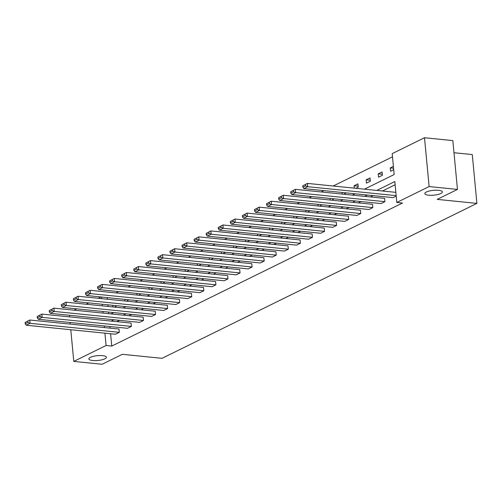 <?xml version="1.0" encoding="UTF-8"?>
<svg xmlns="http://www.w3.org/2000/svg" width="502" height="502" viewBox="0 0 502 502"><rect width="100%" height="100%" fill="white"/><g stroke="black" fill="none" stroke-linecap="round" stroke-linejoin="round"><path stroke-width="0.75" d="M428.664 195.19A8.823 2.416 -5.4 0 1 424.83 193.584A8.823 2.416 -5.4 0 1 429.411 190.986A8.823 2.416 -5.4 0 1 438.566 190.314A8.823 2.416 -5.4 0 1 442.394 191.921A8.823 2.416 -5.4 0 1 437.819 194.512A8.823 2.416 -5.4 0 1 428.664 195.19M92.669 360.511A8.823 2.416 -5.4 0 1 88.841 358.905A8.823 2.416 -5.4 0 1 93.422 356.313A8.823 2.416 -5.4 0 1 102.577 355.636A8.823 2.416 -5.4 0 1 106.405 357.242A8.823 2.416 -5.4 0 1 101.824 359.84A8.823 2.416 -5.4 0 1 92.669 360.511M453.99 152.721L472.282 154.572L476.9 203.398L162.033 358.328L122.356 354.312L102.119 364.27L73.781 361.402L70.782 329.726M74.045 310.173L76.743 308.843M86.118 304.231L88.816 302.907M98.191 298.295L100.883 296.964M392.495 156.844L333.221 186.01M323.84 190.622L321.148 191.946M311.767 196.564L309.075 197.888M299.7 202.501L297.002 203.831M287.627 208.443L284.935 209.767M275.554 214.385L272.862 215.709M263.481 220.322L260.789 221.646M251.414 226.264L248.716 227.588M239.341 232.2L236.649 233.53M227.268 238.143L224.576 239.467M215.195 244.079L212.503 245.409M203.128 250.021L200.43 251.345M191.055 255.964L188.363 257.288M178.982 261.9L176.29 263.224M166.909 267.842L164.217 269.166M154.842 273.778L152.144 275.109M142.769 279.721L140.077 281.045M130.696 285.657L128.004 286.987M118.623 291.599L115.931 292.923M364.446 189.166L394.17 174.545L392.194 153.631L424.497 137.73L429.116 186.556L396.806 202.457L394.829 181.536L376.789 190.415M429.116 186.556L457.46 189.423L452.842 140.598L424.497 137.73M70.255 324.11L70.104 322.497M69.571 316.881L69.42 315.269M290.671 191.795L295.345 189.336L384.582 198.365L384.896 201.666L381.031 203.567L291.787 194.544L295.653 192.636L295.345 189.336L290.671 191.795L290.796 193.119L293.507 191.783L293.381 190.465M266.531 203.674L271.199 201.22L360.442 210.244L360.756 213.545L356.884 215.452L267.641 206.422L271.513 204.515L271.199 201.22L266.531 203.674L266.656 204.998L269.361 203.661L269.241 202.344M242.384 215.559L247.059 213.099L336.296 222.129L336.61 225.423L332.744 227.331L243.501 218.301L247.367 216.4L247.059 213.099L242.384 215.559L242.51 216.877L245.221 215.546L245.095 214.222M218.244 227.437L222.913 224.978L312.156 234.007L312.47 237.302L308.598 239.209L219.355 230.18L223.227 228.278L222.913 224.978L218.244 227.437L218.37 228.755L221.075 227.425L220.955 226.101M194.098 239.316L198.773 236.856L288.01 245.886L288.324 249.187L284.458 251.088L195.215 242.058L199.081 240.157L198.773 236.856L194.098 239.316L194.224 240.634L196.935 239.303L196.809 237.986M169.958 251.195L174.627 248.735L263.87 257.764L264.184 261.065L260.312 262.966L171.069 253.937L174.941 252.035L174.627 248.735L169.958 251.195L170.084 252.512L172.788 251.182L172.669 249.864M145.812 263.073L150.487 260.613L239.724 269.643L240.038 272.944L236.172 274.845L146.929 265.822L150.795 263.914L150.487 260.613L145.812 263.073L145.938 264.397L148.648 263.061L148.523 261.743M121.672 274.952L126.341 272.498L215.584 281.522L215.898 284.822L212.026 286.73L122.783 277.7L126.655 275.793L126.341 272.498L121.672 274.952L121.798 276.276L124.502 274.939L124.383 273.621M97.526 286.837L102.201 284.377L191.438 293.406L191.751 296.701L187.886 298.608L98.643 289.579L102.508 287.671L102.201 284.377L97.526 286.837L97.652 288.154L100.362 286.824L100.237 285.5M73.386 298.715L78.055 296.255L167.298 305.285L167.612 308.579L163.74 310.487L74.497 301.457L78.368 299.556L78.055 296.255L73.386 298.715L73.512 300.033L76.216 298.703L76.097 297.379M49.24 310.594L53.915 308.134L143.152 317.164L143.465 320.464L139.6 322.366L50.357 313.336L54.222 311.435L53.915 308.134L49.24 310.594L49.365 311.911L52.076 310.581L51.951 309.263M25.1 322.472L29.769 320.012L119.012 329.042L119.325 332.343L115.454 334.244L26.211 325.214L30.082 323.313L29.769 320.012L25.1 322.472L25.226 323.79L27.93 322.46L27.811 321.142M395.137 184.749L382.455 190.992M373.08 195.604L370.382 196.928M361.007 201.547L358.315 202.871M348.934 207.483L346.242 208.807M336.861 213.425L334.169 214.749M324.794 219.361L322.096 220.692M312.721 225.304L310.029 226.628M300.648 231.246L297.956 232.57M288.575 237.182L285.883 238.506M276.508 243.125L273.81 244.449M264.435 249.061L261.743 250.391M252.362 255.003L249.67 256.327M240.289 260.94L237.597 262.27M228.222 266.882L225.523 268.206M216.149 272.824L213.457 274.148M204.076 278.761L201.384 280.085M192.002 284.703L189.31 286.027M179.936 290.639L177.237 291.969M167.863 296.582L165.171 297.906M155.789 302.518L153.097 303.848M143.716 308.46L141.024 309.784M131.649 314.403L128.951 315.727M119.576 320.339L116.884 321.663M109.907 326.52L110.057 328.139M110.591 333.755L111.751 346.079L402.478 203.028L396.806 202.457M37.173 316.53L41.842 314.076L131.085 323.1L131.392 326.4L127.527 328.308L38.284 319.278L42.149 317.371L41.842 314.076L37.173 316.53L37.299 317.854L40.003 316.517L39.878 315.2M61.313 304.651L65.982 302.191L155.225 311.221L155.538 314.522L151.667 316.423L62.424 307.4L66.295 305.492L65.982 302.191L61.313 304.651L61.439 305.975L64.149 304.639L64.024 303.321M85.459 292.773L90.128 290.313L179.371 299.343L179.678 302.643L175.813 304.545L86.57 295.515L90.435 293.614L90.128 290.313L85.459 292.773L85.585 294.09L88.289 292.76L88.164 291.442M109.599 280.894L114.268 278.434L203.511 287.464L203.825 290.765L199.953 292.666L110.71 283.636L114.581 281.735L114.268 278.434L109.599 280.894L109.725 282.212L112.435 280.882L112.31 279.564M133.745 269.016L138.414 266.556L227.657 275.585L227.964 278.886L224.099 280.787L134.856 271.758L138.721 269.856L138.414 266.556L133.745 269.016L133.871 270.333L136.575 269.003L136.45 267.679M157.885 257.137L162.554 254.677L251.797 263.707L252.111 267.001L248.239 268.909L158.996 259.879L162.868 257.978L162.554 254.677L157.885 257.137L158.011 258.455L160.722 257.124L160.596 255.8M182.031 245.258L186.7 242.799L275.943 251.822L276.251 255.123L272.385 257.03L183.142 248.001L187.008 246.093L186.7 242.799L182.031 245.258L182.157 246.576L184.862 245.24L184.736 243.922M206.171 233.374L210.84 230.92L300.083 239.943L300.397 243.244L296.525 245.145L207.282 236.122L211.154 234.214L210.84 230.92L206.171 233.374L206.297 234.698L209.008 233.361L208.882 232.043M230.318 221.495L234.986 219.035L324.229 228.065L324.537 231.366L320.671 233.267L231.428 224.237L235.294 222.336L234.986 219.035L230.318 221.495L230.443 222.813L233.148 221.482L233.022 220.165M254.458 209.616L259.126 207.157L348.369 216.186L348.683 219.487L344.811 221.388L255.568 212.359L259.44 210.457L259.126 207.157L254.458 209.616L254.583 210.934L257.294 209.604L257.168 208.286M278.604 197.738L283.272 195.278L372.515 204.308L372.823 207.608L368.957 209.51L279.714 200.48L283.58 198.579L283.272 195.278L278.604 197.738L278.729 199.056L281.434 197.725L281.308 196.407M396.21 196.1L393.097 197.631L303.854 188.601L307.726 186.7L307.412 183.399L302.744 185.859L302.869 187.177L305.58 185.847L305.454 184.523M457.46 189.423L437.223 199.382L476.9 203.398M111.751 346.079L106.085 345.501L73.781 361.402M110.948 313.907L113.64 312.577M123.021 307.964L125.713 306.64M135.088 302.022L137.786 300.698M147.161 296.086L149.853 294.762M159.234 290.143L161.926 288.819M171.307 284.207L173.999 282.877M183.374 278.265L186.073 276.941M195.447 272.329L198.139 270.998M207.521 266.386L210.212 265.062M219.594 260.444L222.286 259.12M231.66 254.508L234.359 253.184M243.734 248.565L246.426 247.241M255.807 242.629L258.499 241.299M267.873 236.687L270.572 235.363M279.947 230.744L282.645 229.42M292.02 224.808L294.712 223.484M304.093 218.866L306.785 217.542M316.16 212.93L318.858 211.599M328.233 206.987L330.931 205.663M340.306 201.051L342.998 199.721M352.379 195.109L355.071 193.785M101.504 297.027L101.655 298.64M102.188 304.256L102.339 305.875M102.872 311.491L103.023 313.104M104.24 325.949L104.391 327.561M104.918 333.177L106.085 345.501M367.408 195.033L364.716 196.357M355.341 200.969L352.642 202.293M343.268 206.912L340.576 208.236M331.194 212.848L328.503 214.178M319.121 218.79L316.429 220.114M307.055 224.733L304.356 226.057M294.981 230.669L292.289 231.993M282.908 236.611L280.216 237.935M270.835 242.548L268.143 243.878M258.768 248.49L256.07 249.814M246.695 254.426L244.003 255.756M234.622 260.369L231.93 261.693M222.549 266.311L219.857 267.635M210.482 272.247L207.784 273.571M198.409 278.19L195.717 279.514M186.336 284.126L183.644 285.456M174.263 290.068L171.571 291.392M162.196 296.011L159.498 297.335M150.123 301.947L147.431 303.271M138.05 307.889L135.358 309.213M125.977 313.825L123.285 315.156M113.91 319.768L111.212 321.092M107.171 297.604L107.321 299.217M107.855 304.833L108.005 306.446M108.539 312.062L108.689 313.675M393.712 169.707L390.606 171.238L390.292 167.938L393.399 166.407M382.405 175.273L378.533 177.175L378.219 173.88L382.091 171.973L382.405 175.273M370.332 181.216L366.46 183.117L366.146 179.816L370.018 177.915L370.332 181.216M354.305 188.143L354.079 185.759L357.945 183.851L358.259 187.152L355.918 188.306M346.167 192.881L343.845 194.243M342.232 194.079L342.082 192.467M334.094 198.823L331.772 200.185M330.159 200.022L330.009 198.409M322.027 204.76L319.699 206.127M318.086 205.964L317.935 204.345M309.954 210.702L307.632 212.064M306.019 211.9L305.862 210.288M297.881 216.638L295.559 218.006M293.946 217.843L293.795 216.23M285.807 222.581L283.486 223.942M281.873 223.779L281.722 222.166M273.741 228.523L271.413 229.885M269.8 229.721L269.649 228.109M261.667 234.459L259.346 235.821M257.733 235.658L257.576 234.045M249.594 240.402L247.273 241.763M245.66 241.6L245.509 239.987M237.521 246.338L235.2 247.706M233.587 247.542L233.436 245.924M225.454 252.28L223.126 253.642M221.514 253.479L221.363 251.866M213.381 258.223L211.06 259.584M209.447 259.421L209.29 257.808M201.308 264.159L198.987 265.52M197.374 265.357L197.223 263.745M189.235 270.101L186.913 271.463M185.301 271.3L185.15 269.687M177.168 276.037L174.847 277.405M173.228 277.242L173.077 275.623M165.095 281.98L162.773 283.341M161.161 283.178L161.004 281.566M153.022 287.916L150.7 289.284M149.088 289.121L148.937 287.508M140.949 293.858L138.627 295.22M137.015 295.057L136.864 293.444M128.882 299.801L126.56 301.162M124.942 300.999L124.791 299.387M116.809 305.737L114.487 307.098M112.875 306.935L112.718 305.323M358.164 186.173L354.079 185.759M370.238 180.231L366.146 179.816M382.311 174.294L378.219 173.88M393.574 168.27L390.292 167.938M119.325 332.343L30.082 323.313L27.93 322.46M25.226 323.79L26.211 325.214M131.392 326.4L42.149 317.371L40.003 316.517M37.299 317.854L38.284 319.278M143.465 320.464L54.222 311.435L52.076 310.581M49.365 311.911L50.357 313.336M155.538 314.522L66.295 305.492L64.149 304.639M61.439 305.975L62.424 307.4M167.612 308.579L78.368 299.556L76.216 298.703M73.512 300.033L74.497 301.457M179.678 302.643L90.435 293.614L88.289 292.76M85.585 294.09L86.57 295.515M191.751 296.701L102.508 287.671L100.362 286.824M97.652 288.154L98.643 289.579M203.825 290.765L114.581 281.735L112.435 280.882M109.725 282.212L110.71 283.636M215.898 284.822L126.655 275.793L124.502 274.939M121.798 276.276L122.783 277.7M227.964 278.886L138.721 269.856L136.575 269.003M133.871 270.333L134.856 271.758M240.038 272.944L150.795 263.914L148.648 263.061M145.938 264.397L146.929 265.822M252.111 267.001L162.868 257.978L160.722 257.124M158.011 258.455L158.996 259.879M264.184 261.065L174.941 252.035L172.788 251.182M170.084 252.512L171.069 253.937M276.251 255.123L187.008 246.093L184.862 245.24M182.157 246.576L183.142 248.001M288.324 249.187L199.081 240.157L196.935 239.303M194.224 240.634L195.215 242.058M300.397 243.244L211.154 234.214L209.008 233.361M206.297 234.698L207.282 236.122M312.47 237.302L223.227 228.278L221.075 227.425M218.37 228.755L219.355 230.18M324.537 231.366L235.294 222.336L233.148 221.482M230.443 222.813L231.428 224.237M336.61 225.423L247.367 216.4L245.221 215.546M242.51 216.877L243.501 218.301M348.683 219.487L259.44 210.457L257.294 209.604M254.583 210.934L255.568 212.359M360.756 213.545L271.513 204.515L269.361 203.661M266.656 204.998L267.641 206.422M372.823 207.608L283.58 198.579L281.434 197.725M278.729 199.056L279.714 200.48M384.896 201.666L295.653 192.636L293.507 191.783M290.796 193.119L291.787 194.544M395.852 192.348L307.412 183.399L302.744 185.859M396.166 195.642L307.726 186.7L305.58 185.847M302.869 187.177L303.854 188.601"/></g></svg>
